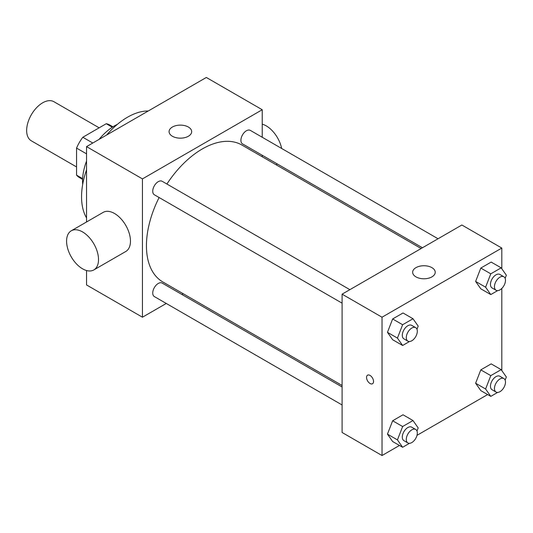 <?xml version="1.0" encoding="UTF-8"?>
<svg xmlns="http://www.w3.org/2000/svg" width="533" height="533" viewBox="0 0 533 533"><rect width="100%" height="100%" fill="white"/><g stroke="black" fill="none" stroke-linecap="round" stroke-linejoin="round"><path stroke-width="0.8" d="M99.151 127.82L53.913 101.703A22.586 13.039 120 0 0 36.511 107.759A22.586 13.039 120 0 0 26.65 130.485A22.586 13.039 120 0 0 31.327 140.825L76.559 166.942M92.795 143.017L82.815 137.254L106.247 123.723A30.334 17.516 120 0 1 109.698 124.962L112.923 126.827M82.628 178.642L76.559 175.137A30.334 17.516 120 0 0 79.364 177.509L82.588 179.368M76.559 175.137L76.559 148.081A30.334 17.516 120 0 1 82.815 137.254M86.546 153.844L76.559 148.081M112.31 127.227L106.247 123.723M82.682 184.438A45.172 26.084 -60 0 1 86.546 161.039M99.031 139.413A45.172 26.084 -60 0 1 117.36 124.369M86.546 217.924A64.939 37.49 -60 0 1 86.546 169.84M106.653 135.016A64.939 37.49 -60 0 1 148.287 110.977M166.276 303.457L142.444 317.215L86.546 284.942L86.546 270.524M86.546 221.975L86.546 146.622L206.331 77.465L262.229 109.738L262.229 137.261M183.179 293.703L181.86 294.463M342.093 303.164L154.357 194.778A7.795 4.497 -60 0 1 154.357 185.777A7.795 4.497 -60 0 1 162.152 181.28L349.881 289.666M342.093 404.967L154.357 296.581A7.795 4.497 -60 0 1 154.357 287.58A7.795 4.497 -60 0 1 162.152 283.083L342.093 386.965M262.229 155.256L262.229 156.775M142.444 317.215L142.444 178.901L262.229 109.738M422.462 247.758L242.522 143.877A7.795 4.497 -60 0 1 242.522 134.876A7.795 4.497 -60 0 1 250.317 130.378L438.046 238.764M342.093 385.446L162.812 281.944A79.057 45.645 -60 0 1 159.107 197.516M166.896 184.018A79.057 45.645 -60 0 1 241.862 145.016L421.143 248.518M71.255 230.802L103.202 212.361A22.586 13.039 60 0 1 125.788 225.399A22.586 13.039 60 0 1 125.788 251.483L93.841 269.925A22.586 13.039 -120 0 0 93.841 243.841A22.586 13.039 -120 0 0 71.255 230.802A22.586 13.039 -120 0 0 67.798 248.904A22.586 13.039 -120 0 0 82.548 268.805A22.586 13.039 -120 0 0 93.841 269.925M142.444 178.901L86.546 146.622M188.362 127.027A11.293 6.523 180 0 1 191.673 131.638A11.293 6.523 180 0 1 180.374 138.16A11.293 6.523 180 0 1 169.081 131.638A11.293 6.523 180 0 1 176.057 125.615A11.293 6.523 180 0 1 188.362 127.027M262.229 124.156A22.586 13.039 60 0 1 266.227 125.875A22.586 13.039 60 0 1 281.657 148.474M399.47 445.455L382.021 455.535L342.093 432.483L342.093 294.163L461.878 225.006L501.806 248.058L501.806 268.752M487.635 394.56L416.999 435.334M480.806 288.813L475.623 281.431L480.806 268.066L491.179 262.076L480.806 268.066L475.623 281.431L480.806 288.813L490.786 294.576L485.603 287.194L490.786 273.829L501.16 267.839L506.35 275.215L505.144 278.333M392.641 441.517L387.458 434.135L392.641 420.77L403.015 414.781L392.641 420.77L387.458 434.135L392.641 441.517L402.628 447.28L397.438 439.898L402.628 426.533L413.002 420.544L418.185 427.919L416.979 431.037M501.806 288.453L501.806 370.555M382.021 455.535L382.021 317.215L501.806 248.058M480.806 390.616L475.623 383.234L480.806 369.869L491.179 363.879L480.806 369.869L475.623 383.234L480.806 390.616L490.786 396.379L485.603 388.997L490.786 375.632L501.16 369.642L506.35 377.018L505.144 380.136M392.641 339.714L387.458 332.332L392.641 318.967L403.015 312.978L392.641 318.967L387.458 332.332L392.641 339.714L402.628 345.477L397.438 338.095L402.628 324.73L413.002 318.741L418.185 326.116L416.979 329.234M382.021 317.215L342.093 294.163M415.96 276.874A11.293 6.523 180 0 1 412.649 272.263A11.293 6.523 180 0 1 423.942 265.74A11.293 6.523 180 0 1 435.234 272.263A11.293 6.523 180 0 1 428.265 278.286A11.293 6.523 180 0 1 415.96 276.874M373.533 381.475A4.944 2.852 60 0 1 372.507 383.74A4.944 2.852 60 0 1 367.57 380.888A4.944 2.852 60 0 1 367.57 375.179A4.944 2.852 60 0 1 371.374 376.505A4.944 2.852 60 0 1 373.533 381.475M372.514 383.74A4.944 2.852 60 0 1 367.57 380.882A4.944 2.852 60 0 1 367.57 375.179M409.471 341.526L402.628 345.477M415.7 327.662L411.709 325.357A7.795 4.497 120 0 0 405.706 327.449A7.795 4.497 120 0 0 402.302 335.29A7.795 4.497 120 0 0 403.914 338.855L407.912 341.16A7.795 4.497 120 0 0 415.7 336.663A7.795 4.497 120 0 0 415.7 327.662A7.795 4.497 120 0 0 409.697 329.754A7.795 4.497 120 0 0 406.293 337.596A7.795 4.497 120 0 0 407.912 341.16M397.438 338.095L387.458 332.332M402.628 324.73L392.641 318.967M413.002 318.741L403.015 312.978M497.635 290.625L490.786 294.576M503.865 276.767L499.874 274.455A7.795 4.497 120 0 0 493.864 276.547A7.795 4.497 120 0 0 490.467 284.389A7.795 4.497 120 0 0 492.079 287.953L496.07 290.258A7.795 4.497 120 0 0 503.865 285.761A7.795 4.497 120 0 0 503.865 276.767A7.795 4.497 120 0 0 497.862 278.852A7.795 4.497 120 0 0 494.457 286.694A7.795 4.497 120 0 0 496.07 290.258M485.603 287.194L475.623 281.431M490.786 273.829L480.806 268.066M501.16 267.839L491.179 262.076M409.471 443.329L402.628 447.28M415.7 429.465L411.709 427.16A7.795 4.497 120 0 0 405.706 429.252A7.795 4.497 120 0 0 402.302 437.093A7.795 4.497 120 0 0 403.914 440.658L407.912 442.963A7.795 4.497 120 0 0 415.7 438.466A7.795 4.497 120 0 0 415.7 429.465A7.795 4.497 120 0 0 409.697 431.557A7.795 4.497 120 0 0 406.293 439.399A7.795 4.497 120 0 0 407.912 442.963M397.438 439.898L387.458 434.135M402.628 426.533L392.641 420.77M413.002 420.544L403.015 414.781M497.635 392.428L490.786 396.379M503.865 378.563L499.874 376.258A7.795 4.497 120 0 0 493.864 378.35A7.795 4.497 120 0 0 490.467 386.192A7.795 4.497 120 0 0 492.079 389.756L496.07 392.061A7.795 4.497 120 0 0 503.865 387.564A7.795 4.497 120 0 0 503.865 378.563A7.795 4.497 120 0 0 497.862 380.655A7.795 4.497 120 0 0 494.457 388.497A7.795 4.497 120 0 0 496.07 392.061M485.603 388.997L475.623 383.234M490.786 375.632L480.806 369.869M501.16 369.642L491.179 363.879M277.347 163.977L276.034 164.737"/></g></svg>
